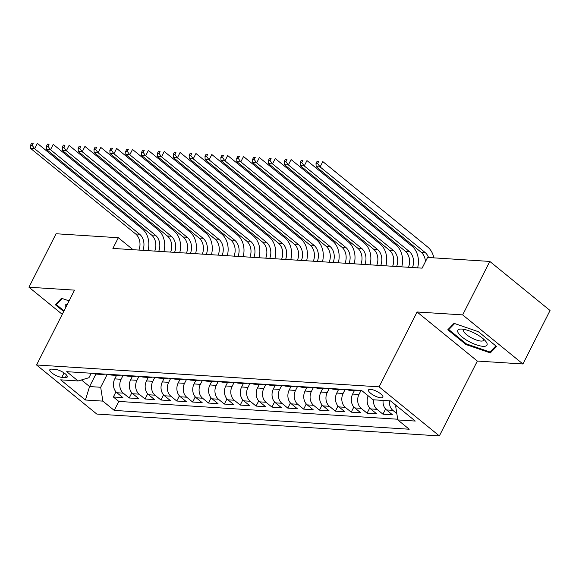 <?xml version="1.0" encoding="UTF-8"?>
<svg xmlns="http://www.w3.org/2000/svg" width="579" height="579" viewBox="0 0 579 579"><rect width="100%" height="100%" fill="white"/><g stroke="black" fill="none" stroke-linecap="round" stroke-linejoin="round"><path stroke-width="0.87" d="M370.488 389.349A8.063 2.461 -153.1 0 0 368.512 389.942A8.063 2.461 -153.1 0 0 372.449 394.574A8.063 2.461 -153.1 0 0 380.91 397.838A8.063 2.461 -153.1 0 0 382.885 397.237A8.063 2.461 -153.1 0 0 378.948 392.605A8.063 2.461 -153.1 0 0 370.488 389.349M522.924 363.974L462.672 314.896L417.083 311.987L477.335 361.064L522.924 363.974L550.05 310.51L489.798 261.426L427.555 257.46L422.127 268.149L112.891 248.42L118.319 237.723L56.076 233.75L28.95 287.22L62.257 314.346M477.335 361.064L439.36 435.922L96.816 414.065L36.564 364.98L379.107 386.837L439.36 435.922M116.524 375.402L114.751 378.883A10.075 7.817 93.7 0 0 116.929 392.75L122.871 397.592L113.354 396.984L115.974 391.824M123.132 375.279L121.098 379.288A10.075 7.817 93.7 0 0 123.269 393.155L129.211 397.99L131.831 392.837M129.211 397.99L138.728 398.598L132.786 393.756A10.075 7.817 93.7 0 1 130.615 379.896L132.381 376.415M148.238 377.428L146.473 380.91A10.075 7.817 93.7 0 0 148.644 394.769L154.586 399.611L145.076 399.003L147.688 393.85M164.096 378.434L162.33 381.923A10.075 7.817 93.7 0 0 164.501 395.783L170.443 400.625L160.933 400.017L163.546 394.864M179.953 379.448L178.187 382.936A10.075 7.817 93.7 0 0 180.358 396.796L186.308 401.638L176.79 401.03L179.403 395.87M195.811 380.461L194.045 383.949A10.075 7.817 93.7 0 0 196.216 397.809L202.165 402.651L192.648 402.043L195.268 396.883M211.675 381.474L209.902 384.955A10.075 7.817 93.7 0 0 212.08 398.815L218.022 403.657L208.505 403.056L211.125 397.896M227.533 382.487L225.759 385.969A10.075 7.817 93.7 0 0 227.938 399.828L233.88 404.67L224.363 404.062L226.982 398.909M243.39 383.493L241.617 386.982A10.075 7.817 93.7 0 0 243.795 400.842L249.737 405.684L240.22 405.076L242.84 399.923M259.247 384.507L257.481 387.995A10.075 7.817 93.7 0 0 259.653 401.855L265.595 406.697L256.077 406.089L258.697 400.929M275.105 385.52L273.339 389.008A10.075 7.817 93.7 0 0 275.51 402.868L281.452 407.71L271.942 407.102L274.555 401.942M290.962 386.533L289.196 390.014A10.075 7.817 93.7 0 0 291.367 403.881L297.309 408.723L287.799 408.115L290.412 402.955M306.819 387.546L305.053 391.028A10.075 7.817 93.7 0 0 307.225 404.887L313.174 409.729L303.657 409.121L306.269 403.968M322.677 388.56L320.911 392.041A10.075 7.817 93.7 0 0 323.082 405.901L329.031 410.743L319.514 410.135L322.127 404.982M338.534 389.566L336.768 393.054A10.075 7.817 93.7 0 0 338.947 406.914L344.889 411.756L335.371 411.148L337.991 405.988M354.399 390.579L352.625 394.067A10.075 7.817 93.7 0 0 354.804 407.927L360.746 412.769L351.229 412.161L353.849 407.001M368.157 395.783A10.075 7.817 93.7 0 0 370.661 408.94L376.603 413.782L367.086 413.174L369.706 408.014M383.095 400.422A10.075 7.817 93.7 0 0 386.519 409.946L392.461 414.788L382.943 414.188L385.563 409.027M61.837 377.356L65.326 377.58A7.809 2.388 -153.1 0 0 67.244 377.001A7.809 2.388 -153.1 0 0 63.429 372.514A7.809 2.388 -153.1 0 0 55.229 369.351L51.741 369.127A7.809 2.388 -153.1 0 0 49.83 369.713A7.809 2.388 -153.1 0 0 53.644 374.193A7.809 2.388 -153.1 0 0 61.837 377.356L64.074 372.941M95.904 374.085L89.579 386.555L100.681 387.264L102.852 401.124L114.251 410.41L409.215 429.227L397.816 419.941L415.266 421.056L390.514 400.892L373.064 399.778L361.665 390.499L66.708 371.675L78.107 380.96L88.956 377.711L91.229 373.238M102.852 401.124L85.41 400.009L60.657 379.846L78.107 380.96M361.007 390.456L358.973 394.473L352.625 394.067M345.149 389.443L343.115 393.459L336.768 393.054M329.292 388.429L327.258 392.446L320.911 392.041M313.434 387.416L311.393 391.433L305.053 391.028M297.577 386.403L295.536 390.42L289.196 390.014M281.72 385.397L279.679 389.414L273.339 389.008M265.862 384.384L263.821 388.4L257.481 387.995M249.998 383.37L247.964 387.387L241.617 386.982M234.14 382.357L232.107 386.374L225.759 385.969M218.283 381.344L216.249 385.361L209.902 384.955M202.426 380.338L200.392 384.347L194.045 383.949M186.568 379.325L184.527 383.341L178.187 382.936M170.711 378.311L168.67 382.328L162.33 381.923M154.854 377.298L152.813 381.315L146.473 380.91M138.996 376.285L136.955 380.302L130.615 379.896M113.354 396.984L118.811 401.428L397.708 419.225M396.818 413.58L392.859 410.352A10.075 7.817 -86.3 0 1 389.443 400.827M382.943 414.188L377.001 409.346A10.075 7.817 -86.3 0 1 373.578 399.814M367.086 413.174L361.144 408.333A10.075 7.817 -86.3 0 1 358.973 394.473M351.229 412.161L345.287 407.319A10.075 7.817 -86.3 0 1 343.115 393.459M335.371 411.148L329.429 406.306A10.075 7.817 -86.3 0 1 327.258 392.446M319.514 410.135L313.572 405.293A10.075 7.817 -86.3 0 1 311.393 391.433M303.657 409.121L297.715 404.28A10.075 7.817 -86.3 0 1 295.536 390.42M287.799 408.115L281.85 403.274A10.075 7.817 -86.3 0 1 279.679 389.414M271.942 407.102L265.993 402.26A10.075 7.817 -86.3 0 1 263.821 388.4M256.077 406.089L250.135 401.247A10.075 7.817 -86.3 0 1 247.964 387.387M240.22 405.076L234.278 400.234A10.075 7.817 -86.3 0 1 232.107 386.374M224.363 404.062L218.421 399.221A10.075 7.817 -86.3 0 1 216.249 385.361M208.505 403.056L202.563 398.214A10.075 7.817 -86.3 0 1 200.392 384.347M192.648 402.043L186.706 397.201A10.075 7.817 -86.3 0 1 184.527 383.341M176.79 401.03L170.848 396.188A10.075 7.817 -86.3 0 1 168.67 382.328M160.933 400.017L154.984 395.175A10.075 7.817 -86.3 0 1 152.813 381.315M145.076 399.003L139.126 394.161A10.075 7.817 -86.3 0 1 136.955 380.302M99.718 373.781A10.075 7.817 93.7 0 0 102.215 374.49A10.075 7.817 93.7 0 0 104.792 374.106M93.371 373.375A10.075 7.817 93.7 0 0 95.875 374.085L102.215 374.49M107.274 374.266L100.681 387.264M462.672 314.896L489.798 261.426M417.083 311.987L379.107 386.837M36.564 364.98L74.539 290.13L28.95 287.22M133.025 249.701L118.319 237.723M81.473 379.954L89.579 386.555L85.41 400.009M396.007 405.372L395.645 406.082L396.984 406.169M118.811 401.428L114.251 410.41M109.228 374.389A10.075 7.817 93.7 0 0 111.733 375.098L118.073 375.503A10.075 7.817 -86.3 0 1 115.576 374.794M120.649 375.12A10.075 7.817 -86.3 0 1 118.073 375.503M125.093 375.402A10.075 7.817 93.7 0 0 127.59 376.111L133.937 376.509A10.075 7.817 -86.3 0 1 131.433 375.807M136.506 376.126A10.075 7.817 -86.3 0 1 133.937 376.509M140.95 376.415A10.075 7.817 93.7 0 0 143.447 377.117L149.795 377.522A10.075 7.817 -86.3 0 1 147.29 376.813M152.364 377.139A10.075 7.817 -86.3 0 1 149.795 377.522M156.808 377.421A10.075 7.817 93.7 0 0 159.305 378.13L165.652 378.536A10.075 7.817 -86.3 0 1 163.148 377.826M168.221 378.152A10.075 7.817 -86.3 0 1 165.652 378.536M172.665 378.434A10.075 7.817 93.7 0 0 175.169 379.144L181.509 379.549A10.075 7.817 -86.3 0 1 179.005 378.84M184.079 379.165A10.075 7.817 -86.3 0 1 181.509 379.549M188.522 379.448A10.075 7.817 93.7 0 0 191.027 380.157L197.367 380.562A10.075 7.817 -86.3 0 1 194.87 379.853M199.936 380.179A10.075 7.817 -86.3 0 1 197.367 380.562M204.38 380.461A10.075 7.817 93.7 0 0 206.884 381.17L213.224 381.575A10.075 7.817 -86.3 0 1 210.727 380.866M215.793 381.185A10.075 7.817 -86.3 0 1 213.224 381.575M220.237 381.474A10.075 7.817 93.7 0 0 222.741 382.176L229.081 382.581A10.075 7.817 -86.3 0 1 226.584 381.879M231.658 382.198A10.075 7.817 -86.3 0 1 229.081 382.581M236.094 382.48A10.075 7.817 93.7 0 0 238.599 383.189L244.939 383.595A10.075 7.817 -86.3 0 1 242.442 382.885M247.515 383.211A10.075 7.817 -86.3 0 1 244.939 383.595M251.959 383.493A10.075 7.817 93.7 0 0 254.456 384.203L260.803 384.608A10.075 7.817 -86.3 0 1 258.299 383.899M263.373 384.224A10.075 7.817 -86.3 0 1 260.803 384.608M267.816 384.507A10.075 7.817 93.7 0 0 270.313 385.216L276.661 385.621A10.075 7.817 -86.3 0 1 274.156 384.912M279.23 385.238A10.075 7.817 -86.3 0 1 276.661 385.621M283.674 385.52A10.075 7.817 93.7 0 0 286.171 386.229L292.518 386.634A10.075 7.817 -86.3 0 1 290.014 385.925M295.087 386.251A10.075 7.817 -86.3 0 1 292.518 386.634M299.531 386.533A10.075 7.817 93.7 0 0 302.028 387.242L308.375 387.641A10.075 7.817 -86.3 0 1 305.871 386.938M310.945 387.257A10.075 7.817 -86.3 0 1 308.375 387.641M315.389 387.546A10.075 7.817 93.7 0 0 317.893 388.248L324.233 388.654A10.075 7.817 -86.3 0 1 321.736 387.944M326.802 388.27A10.075 7.817 -86.3 0 1 324.233 388.654M331.246 388.552A10.075 7.817 93.7 0 0 333.75 389.262L340.09 389.667A10.075 7.817 -86.3 0 1 337.593 388.958M342.659 389.283A10.075 7.817 -86.3 0 1 340.09 389.667M347.103 389.566A10.075 7.817 93.7 0 0 349.607 390.275L355.947 390.68A10.075 7.817 -86.3 0 1 353.451 389.971M358.524 390.297A10.075 7.817 -86.3 0 1 355.947 390.68M397.816 419.941L395.645 406.082M69.089 300.885L61.548 298.294L55.316 304.706L63.69 311.531M478.413 331.709L454.037 323.343L447.806 329.755L465.95 344.534L490.326 352.901L496.558 346.488L478.413 331.709M491.651 350.295L490.326 352.901M466.298 343.854L465.95 344.534M138.902 250.077A12.593 9.771 93.7 0 0 135.638 233.959L30.687 148.47L34.653 148.723L32.156 145.322L33.242 143.179L31.657 143.078L30.571 145.22L32.156 145.322M142.868 250.331A12.593 9.771 93.7 0 0 139.604 234.213L34.653 148.723L37.367 143.375L142.318 228.871A18.89 14.656 -86.3 0 1 148 250.656M31.657 143.078L33.242 143.179M30.571 145.22L30.687 148.47M67.468 304.069A16.371 5.001 -153.1 0 0 65.637 307.681M64.03 310.851L56.293 304.54L62.156 298.503M57.176 302.788L56.293 304.54M458.184 332.809A16.371 5.001 -153.1 0 0 476.416 344.831A16.371 5.001 -153.1 0 0 486.621 342.573A16.371 5.001 -153.1 0 0 485.795 341.371A16.371 5.001 -153.1 0 0 461.521 329.053A16.371 5.001 -153.1 0 0 458.184 332.809M464.474 329.451A11.211 3.423 -153.1 0 0 463.692 330.088A11.211 3.423 -153.1 0 0 463.953 331.818A11.211 3.423 -153.1 0 0 474.295 339.222A11.211 3.423 -153.1 0 0 483.682 340.235A11.211 3.423 -153.1 0 0 483.726 339.222M495.885 345.938L489.979 352.01L466.363 343.904L448.783 329.589L454.645 323.545M449.673 327.837L448.783 329.589M154.759 251.091A12.593 9.771 93.7 0 0 151.495 234.973L46.544 149.483L50.511 149.737L48.021 146.328L49.099 144.193L47.514 144.091L46.429 146.226L48.021 146.328M158.726 251.344A12.593 9.771 93.7 0 0 155.462 235.226L50.511 149.737L53.225 144.388L158.176 229.877A18.89 14.656 -86.3 0 1 163.864 251.67M47.514 144.091L49.099 144.193M46.429 146.226L46.544 149.483M170.617 252.104A12.593 9.771 93.7 0 0 167.353 235.986L62.402 150.497L66.368 150.75L63.878 147.341L64.964 145.206L63.372 145.105L62.293 147.24L63.878 147.341M174.583 252.357A12.593 9.771 93.7 0 0 171.319 236.239L66.368 150.75L69.082 145.401L174.033 230.891A18.89 14.656 -86.3 0 1 179.722 252.683M63.372 145.105L64.964 145.206M62.293 147.24L62.402 150.497M186.474 253.11A12.593 9.771 93.7 0 0 183.21 236.999L78.259 151.51L82.225 151.756L79.736 148.354L80.821 146.219L79.236 146.118L78.151 148.253L79.736 148.354M190.44 253.363A12.593 9.771 93.7 0 0 187.176 237.252L82.225 151.756L84.939 146.415L189.89 231.904A18.89 14.656 -86.3 0 1 195.579 253.696M79.236 146.118L80.821 146.219M78.151 148.253L78.259 151.51M202.332 254.123A12.593 9.771 93.7 0 0 199.067 238.012L94.124 152.516L98.083 152.769L95.593 149.368L96.679 147.225L95.094 147.124L94.008 149.266L95.593 149.368M206.298 254.376A12.593 9.771 93.7 0 0 203.034 238.266L98.083 152.769L100.797 147.428L205.748 232.917A18.89 14.656 -86.3 0 1 211.436 254.702M95.094 147.124L96.679 147.225M94.008 149.266L94.124 152.516M218.189 255.136A12.593 9.771 93.7 0 0 214.932 239.026L109.981 153.529L113.94 153.782L111.45 150.381L112.536 148.238L110.951 148.137L109.865 150.279L111.45 150.381M222.155 255.39A12.593 9.771 93.7 0 0 218.891 239.272L113.94 153.782L116.654 148.434L221.605 233.93A18.89 14.656 -86.3 0 1 227.294 255.715M110.951 148.137L112.536 148.238M109.865 150.279L109.981 153.529M234.046 256.15A12.593 9.771 93.7 0 0 230.789 240.032L125.838 154.542L129.805 154.796L127.308 151.394L128.393 149.252L126.808 149.15L125.723 151.293L127.308 151.394M238.012 256.403A12.593 9.771 93.7 0 0 234.756 240.285L129.805 154.796L132.511 149.447L237.462 234.944A18.89 14.656 -86.3 0 1 243.151 256.729M126.808 149.15L128.393 149.252M125.723 151.293L125.838 154.542M249.911 257.163A12.593 9.771 93.7 0 0 246.647 241.045L141.696 155.556L145.662 155.809L143.165 152.4L144.251 150.265L142.666 150.164L141.58 152.299L143.165 152.4M253.87 257.416A12.593 9.771 93.7 0 0 250.613 241.298L145.662 155.809L148.369 150.46L253.32 235.95A18.89 14.656 -86.3 0 1 259.008 257.742M142.666 150.164L144.251 150.265M141.58 152.299L141.696 155.556M265.768 258.169A12.593 9.771 93.7 0 0 262.504 242.058L157.553 156.569L161.519 156.822L159.022 153.413L160.108 151.278L158.523 151.177L157.437 153.312L159.022 153.413M269.734 258.422A12.593 9.771 93.7 0 0 266.47 242.312L161.519 156.822L164.233 151.474L269.184 236.963A18.89 14.656 -86.3 0 1 274.866 258.755M158.523 151.177L160.108 151.278M157.437 153.312L157.553 156.569M281.626 259.182A12.593 9.771 93.7 0 0 278.361 243.071L173.41 157.575L177.377 157.828L174.887 154.427L175.965 152.284L174.38 152.19L173.295 154.325L174.887 154.427M285.592 259.435A12.593 9.771 93.7 0 0 282.328 243.325L177.377 157.828L180.091 152.487L285.042 237.976A18.89 14.656 -86.3 0 1 290.73 259.768M174.38 152.19L175.965 152.284M173.295 154.325L173.41 157.575M297.483 260.195A12.593 9.771 93.7 0 0 294.219 244.085L189.268 158.588L193.234 158.841L190.744 155.44L191.83 153.297L190.238 153.196L189.159 155.338L190.744 155.44M301.449 260.449A12.593 9.771 93.7 0 0 298.185 244.338L193.234 158.841L195.948 153.493L300.899 238.989A18.89 14.656 -86.3 0 1 306.588 260.774M190.238 153.196L191.83 153.297M189.159 155.338L189.268 158.588M313.34 261.209A12.593 9.771 93.7 0 0 310.076 245.091L205.125 159.601L209.091 159.855L206.602 156.453L207.687 154.311L206.102 154.209L205.017 156.352L206.602 156.453M317.306 261.462A12.593 9.771 93.7 0 0 314.042 245.344L209.091 159.855L211.805 154.506L316.756 240.003A18.89 14.656 -86.3 0 1 322.445 261.788M206.102 154.209L207.687 154.311M205.017 156.352L205.125 159.601M329.198 262.222A12.593 9.771 93.7 0 0 325.934 246.104L220.99 160.615L224.949 160.868L222.459 157.459L223.545 155.324L221.96 155.223L220.874 157.358L222.459 157.459M333.164 262.475A12.593 9.771 93.7 0 0 329.9 246.357L224.949 160.868L227.663 155.519L332.614 241.009A18.89 14.656 -86.3 0 1 338.302 262.801M221.96 155.223L223.545 155.324M220.874 157.358L220.99 160.615M345.055 263.235A12.593 9.771 93.7 0 0 341.798 247.117L236.847 161.628L240.806 161.881L238.316 158.472L239.402 156.337L237.817 156.236L236.731 158.371L238.316 158.472M349.021 263.488A12.593 9.771 93.7 0 0 345.757 247.371L240.806 161.881L243.52 156.533L348.471 242.022A18.89 14.656 -86.3 0 1 354.16 263.814M237.817 156.236L239.402 156.337M236.731 158.371L236.847 161.628M360.912 264.241A12.593 9.771 93.7 0 0 357.656 248.13L252.705 162.634L256.671 162.887L254.174 159.486L255.259 157.35L253.674 157.249L252.589 159.384L254.174 159.486M364.879 264.494A12.593 9.771 93.7 0 0 361.622 248.384L256.671 162.887L259.378 157.546L364.329 243.035A18.89 14.656 -86.3 0 1 370.017 264.827M253.674 157.249L255.259 157.35M252.589 159.384L252.705 162.634M376.777 265.254A12.593 9.771 93.7 0 0 373.513 249.144L268.562 163.647L272.528 163.9L270.031 160.499L271.117 158.357L269.532 158.255L268.446 160.397L270.031 160.499M380.736 265.508A12.593 9.771 93.7 0 0 377.479 249.397L272.528 163.9L275.235 158.552L380.186 244.048A18.89 14.656 -86.3 0 1 385.875 265.833M269.532 158.255L271.117 158.357M268.446 160.397L268.562 163.647M392.634 266.268A12.593 9.771 93.7 0 0 389.37 250.15L284.419 164.66L288.385 164.914L285.888 161.512L286.974 159.37L285.389 159.268L284.303 161.411L285.888 161.512M396.593 266.521A12.593 9.771 93.7 0 0 393.336 250.403L288.385 164.914L291.099 159.565L396.05 245.062A18.89 14.656 -86.3 0 1 401.732 266.847M285.389 159.268L286.974 159.37M284.303 161.411L284.419 164.66M408.492 267.281A12.593 9.771 93.7 0 0 405.228 251.163L300.277 165.674L304.243 165.927L301.753 162.518L302.831 160.383L301.246 160.282L300.161 162.424L301.753 162.518M412.458 267.534A12.593 9.771 93.7 0 0 409.194 251.416L304.243 165.927L306.957 160.578L411.908 246.068A18.89 14.656 -86.3 0 1 417.597 267.86M301.246 160.282L302.831 160.383M300.161 162.424L300.277 165.674M425.427 261.657A12.593 9.771 93.7 0 0 421.085 252.176L316.134 166.687L320.1 166.94L317.61 163.531L318.696 161.396L317.104 161.295L316.025 163.43L317.61 163.531M428.525 257.517A12.593 9.771 93.7 0 0 425.051 252.43L320.1 166.94L322.814 161.592L427.765 247.081A18.89 14.656 -86.3 0 1 433.845 257.858M317.104 161.295L318.696 161.396M316.025 163.43L316.134 166.687M121.098 379.288L114.751 378.883M123.269 393.155L116.929 392.75M392.859 410.352L386.519 409.946M377.001 409.346L370.661 408.94M361.144 408.333L354.804 407.927M345.287 407.319L338.947 406.914M329.429 406.306L323.082 405.901M313.572 405.293L307.225 404.887M297.715 404.28L291.367 403.881M281.85 403.274L275.51 402.868M265.993 402.26L259.653 401.855M250.135 401.247L243.795 400.842M234.278 400.234L227.938 399.828M218.421 399.221L212.08 398.815M202.563 398.214L196.216 397.809M186.706 397.201L180.358 396.796M170.848 396.188L164.501 395.783M154.984 395.175L148.644 394.769M139.126 394.161L132.786 393.756M66.578 375.112L65.326 377.58M135.638 233.959L139.604 234.213M151.495 234.973L155.462 235.226M167.353 235.986L171.319 236.239M183.21 236.999L187.176 237.252M199.067 238.012L203.034 238.266M214.932 239.026L218.891 239.272M230.789 240.032L234.756 240.285M246.647 241.045L250.613 241.298M262.504 242.058L266.47 242.312M278.361 243.071L282.328 243.325M294.219 244.085L298.185 244.338M310.076 245.091L314.042 245.344M325.934 246.104L329.9 246.357M341.798 247.117L345.757 247.371M357.656 248.13L361.622 248.384M373.513 249.144L377.479 249.397M389.37 250.15L393.336 250.403M405.228 251.163L409.194 251.416M421.085 252.176L425.051 252.43"/></g></svg>
